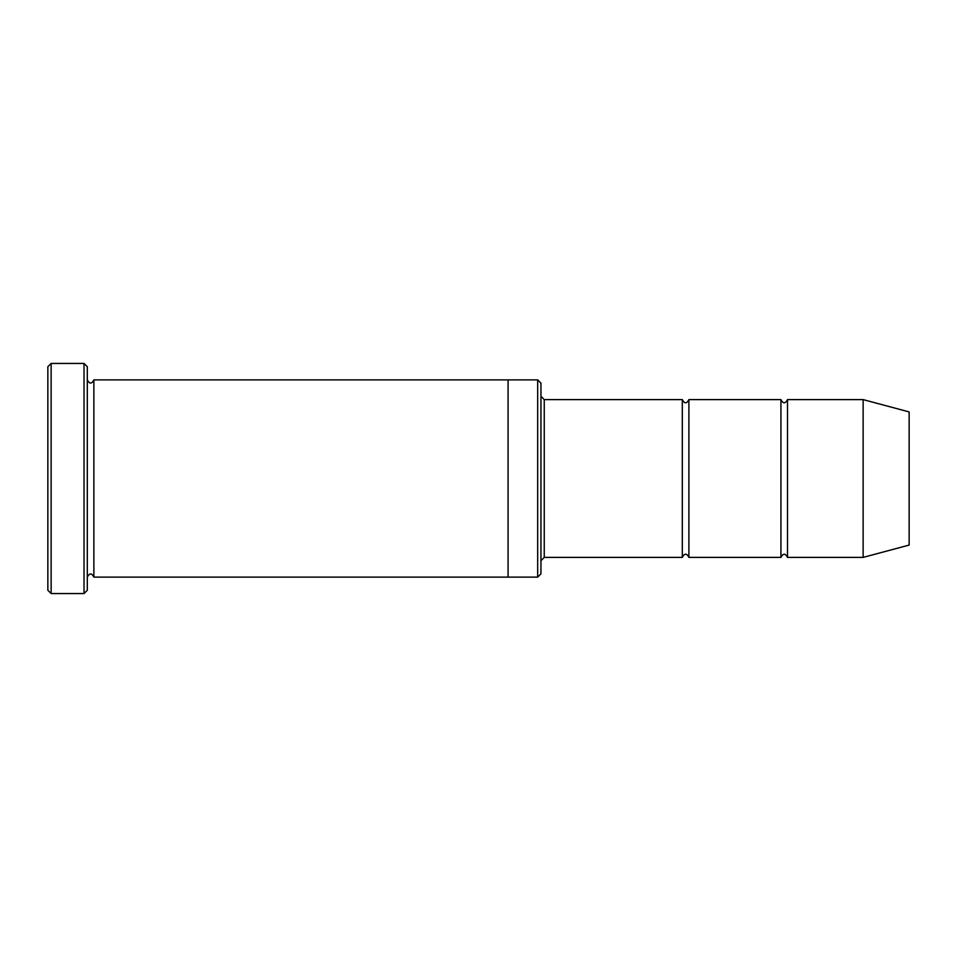 <?xml version="1.0" encoding="UTF-8"?>
<svg xmlns="http://www.w3.org/2000/svg" width="957" height="957" viewBox="0 0 957 957"><rect width="100%" height="100%" fill="white"/><g stroke="black" fill="none" stroke-linecap="round" stroke-linejoin="round"><path stroke-width="0.72" stroke-dasharray="4.79 3.59" d="M780.936 557.393L780.936 399.607M688.896 399.607L688.896 557.393M540.956 396.318L540.956 560.682L540.956 396.318M540.956 573.829L540.956 383.171M508.083 577.119L508.083 379.881M537.678 577.119L537.678 379.881M87.302 577.119L87.302 379.881L87.302 577.119M93.87 379.881L93.87 577.119M47.85 366.722L47.85 590.278M682.317 557.393L682.317 399.607M787.515 399.607L787.515 557.393M863.13 399.607L863.13 557.393M909.15 411.929L909.15 545.071M87.302 590.278L87.302 366.722M84.013 593.555L84.013 363.445M51.14 363.445L51.14 593.555M544.246 557.393L544.246 399.607"/><path stroke-width="1.44" d="M540.956 396.318L544.246 399.607L682.317 399.607L682.317 557.393C684.506 553.158 686.707 553.158 688.896 557.393L780.936 557.393C783.137 553.158 785.326 553.158 787.515 557.393L787.515 399.607L863.13 399.607L863.13 557.393L787.515 557.393M688.896 557.393L688.896 399.607L780.936 399.607L780.936 557.393M537.678 379.881L540.956 383.171L540.956 573.829L537.678 577.119L508.083 577.119L508.083 379.881L537.678 379.881L537.678 577.119M87.302 577.119C89.491 572.884 91.681 572.884 93.87 577.119L93.87 379.881C91.681 384.116 89.491 384.116 87.302 379.881M51.14 593.555L47.85 590.278L47.85 366.722L51.14 363.445L84.013 363.445L84.013 593.555L51.14 593.555L51.14 363.445M93.87 577.119L508.083 577.119M863.13 557.393L909.15 545.071L909.15 411.929L863.13 399.607M84.013 363.445L87.302 366.722L87.302 590.278L84.013 593.555M544.246 399.607L544.246 557.393L682.317 557.393M93.87 379.881L508.083 379.881M787.515 399.607C785.326 403.842 783.137 403.842 780.936 399.607M688.896 399.607C686.707 403.842 684.506 403.842 682.317 399.607M544.246 557.393L540.956 560.682"/></g></svg>
